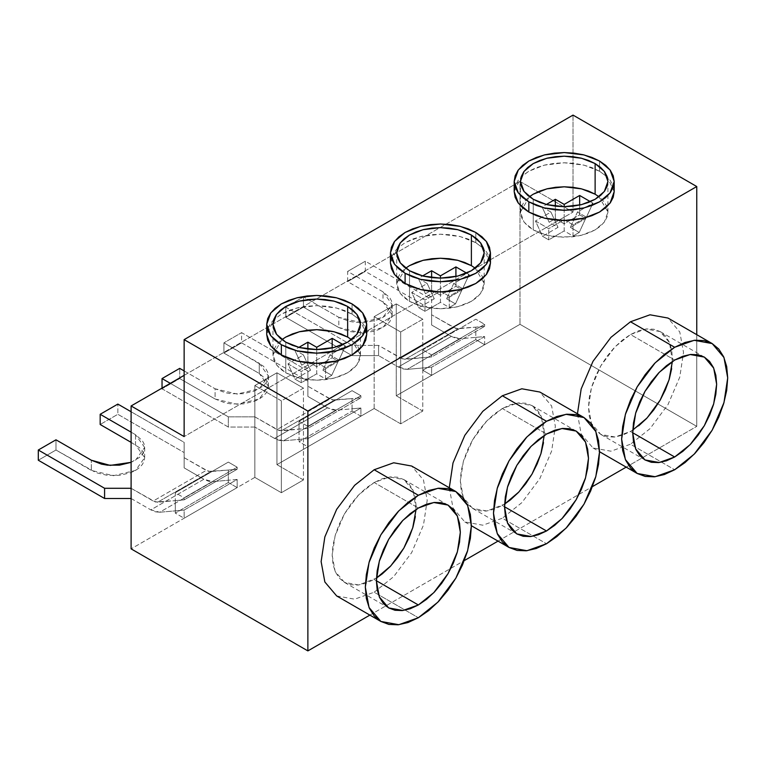<?xml version="1.0" encoding="UTF-8"?>
<svg xmlns="http://www.w3.org/2000/svg" width="766" height="766" viewBox="0 0 766 766"><rect width="100%" height="100%" fill="white"/><g stroke="black" fill="none" stroke-linecap="round" stroke-linejoin="round"><path stroke-width="0.57" stroke-dasharray="3.83 2.87" d="M405.654 268.186L396.702 283.497L400.302 293.522L409.513 301.354L409.513 270.733L409.513 301.354L416.149 304.495L423.713 306.831L431.919 308.267L440.45 308.755L448.981 308.267L457.187 306.831L464.751 304.495L471.387 301.354L476.825 297.524L480.866 293.158L483.356 288.418L484.198 283.497L483.174 278.068M475.801 242.669L475.801 232.462L475.801 242.669L483.509 248.414L475.801 242.669L460.309 236.589L440.45 234.214L420.591 236.589L405.099 242.669L397.391 248.414L405.099 242.669L412.673 239.078L421.319 236.416L430.693 234.769L440.45 234.214L450.207 234.769L459.581 236.416L468.227 239.078L475.801 242.669M490.451 263.083L483.509 248.414L486.64 252.033L489.484 257.453L490.451 263.083M529.392 196.747L520.44 212.058L524.04 222.083L533.251 229.915L533.251 199.294L533.251 229.915L539.886 233.056L547.451 235.392L555.656 236.828L572.719 236.828L580.934 235.392L588.489 233.056L595.125 229.915L600.563 226.085L604.604 221.719L607.093 216.979L607.936 212.058L606.921 206.629M599.539 171.23L599.539 161.023L599.539 171.23L607.247 176.975L599.539 171.23L584.046 165.15L564.188 162.775L544.329 165.15L528.837 171.23L521.129 176.975L514.187 191.644L515.154 186.014L517.998 180.594L522.613 175.606L528.837 171.23L536.411 167.639L545.057 164.977L554.431 163.33L564.188 162.775L573.945 163.33L583.319 164.977L591.965 167.639L599.539 171.23M614.188 191.644L607.247 176.975L610.378 180.594L613.221 186.014L614.188 191.644M281.917 339.625L272.964 354.936L276.564 364.961L285.775 372.793L285.775 342.172L285.775 372.793L292.411 375.934L299.966 378.27L308.181 379.706L316.712 380.195L325.244 379.706L333.449 378.27L341.014 375.934L347.649 372.793L353.088 368.963L357.128 364.597L359.618 359.857L360.46 354.936L359.436 349.507M352.063 314.108L352.063 303.901L352.063 314.108L359.771 319.853L352.063 314.108L336.571 308.028L316.712 305.653L296.854 308.028L281.361 314.108L273.654 319.853L281.361 314.108L288.935 310.517L297.581 307.855L306.955 306.209L316.712 305.653L326.469 306.209L335.843 307.855L344.489 310.517L352.063 314.108M366.713 334.522L359.771 319.853L362.902 323.472L365.746 328.892L366.713 334.522M672.395 361.418L669.513 342.622L660.168 331.582L645.93 329.007L630.475 334.522L674.674 360.039L630.475 334.522L615.021 346.845L600.793 365.861L591.438 387.692L588.499 407.234L591.438 423.378L600.793 434.418L615.021 436.993L630.475 431.478L632.687 432.752L630.475 431.478L632.745 430.099M577.449 413.764L581.193 434.073L592.98 447.947L610.952 451.203L630.475 444.232L674.674 469.75L630.475 444.232L649.999 428.663L667.971 404.649L679.787 377.073L683.511 352.379L679.787 331.994L667.971 318.053M502.324 505.474L504.526 506.747L502.324 505.474L504.593 504.085L486.87 510.989L472.632 508.413L478.999 510.769L486.257 511.056L494.127 509.266L502.324 505.474M502.324 408.517L486.87 420.84L472.632 439.856L463.286 461.687L460.337 481.23L463.286 497.373L472.632 508.413L467.413 504.076L463.535 497.938L461.142 490.221L460.337 481.23L461.142 471.31L463.535 460.835L467.413 450.216L472.632 439.856L478.999 430.147L486.257 421.482L494.127 414.176L502.324 408.517L546.512 434.025L502.324 408.517L517.768 402.993L532.006 405.578L525.648 403.222L518.381 402.926L510.51 404.716L502.324 408.517M449.288 487.76L453.041 508.059L464.818 521.943L482.8 525.198L502.324 518.228L546.512 543.745L502.324 518.228L521.837 502.659L539.819 478.645L551.625 451.069L555.35 426.375L551.625 405.98L539.819 392.039M374.162 579.46L376.374 580.733L374.162 579.46L376.432 578.081L358.708 584.975L344.48 582.399L350.838 584.755L358.095 585.042L365.976 583.261L374.162 579.46M374.162 482.503L358.708 494.826L344.48 513.842L335.125 535.673L332.176 555.226L335.125 571.359L344.48 582.399L339.252 578.071L335.374 571.924L332.99 564.216L332.176 555.226L332.99 545.296L335.374 534.821L339.252 524.203L344.48 513.842L350.838 504.143L358.095 495.468L365.976 488.162L374.162 482.503L418.351 508.021L374.162 482.503L389.616 476.988L403.845 479.564L397.487 477.208L390.229 476.921L382.349 478.712L374.162 482.503M336.667 595.929L354.639 599.184L374.162 592.214L418.351 617.731L374.162 592.214L393.686 576.645L411.658 552.631L423.474 525.055L427.189 500.37L423.474 479.976L411.658 466.034M266.712 334.522L267.679 328.892L270.522 323.472L273.654 319.853L266.712 334.522M390.449 263.083L391.416 257.453L394.26 252.033L397.391 248.414L390.449 263.083M285.775 307.137L285.775 317.335L303.451 307.137L303.451 296.93L285.775 307.137L303.451 296.93L338.811 317.335L348.942 321.251L354.811 322.275L367 322.275L378.26 319.585L383 317.335L386.887 314.606L389.77 311.484L391.55 308.104L392.154 304.581L391.55 301.057L389.77 297.677L383 291.827L347.649 271.413L347.649 281.62L383 302.034L389.77 307.884L391.55 311.264L392.154 314.788L391.55 318.311L389.77 321.691L386.887 324.813L378.26 329.792L372.86 331.458L360.901 332.827L348.942 331.458L338.811 327.542L303.451 307.137L285.775 317.335L352.063 355.606L378.576 355.606L378.576 345.409L402.964 359.13L431.612 356.975L431.612 354.936L422.775 349.832L422.775 357.77L422.775 349.832L475.801 319.211L484.639 324.315L484.639 326.364L475.801 327.149L475.801 337.356L484.639 336.561L484.639 344.729L475.801 339.625L475.801 337.356L475.801 339.625L422.775 370.246L431.612 375.35L431.612 367.182L422.775 367.977L422.775 370.246L422.775 357.77L422.775 367.977L407.148 369.365L402.887 368.944L398.31 367L378.576 355.606L398.31 367L451.337 336.379L431.612 324.995L431.612 314.788L456 328.518L475.801 327.149L475.801 337.356L460.175 338.754L455.914 338.333L451.337 336.379L460.175 338.754L407.148 369.365L431.612 367.182L431.612 375.35L484.639 344.729L484.639 336.561L431.612 367.182L484.639 336.561L460.175 338.754L407.148 369.365L398.31 367L451.337 336.379L431.612 324.995L431.612 309.684L365.325 271.413L347.649 281.62L365.325 271.413L365.325 261.206L347.649 271.413L365.325 261.206L431.612 299.477L431.612 314.788L453.711 327.542L400.675 358.162L378.576 345.409L352.063 345.409L285.775 307.137L285.775 317.335L352.063 355.606L352.063 345.409L285.775 307.137M162.038 388.103L162.038 388.774L179.713 378.576L179.713 368.369L179.713 378.576L162.038 388.774L228.325 427.045L254.839 427.045L254.839 416.848L279.226 430.578L307.875 428.414L307.875 426.375L299.037 421.271L299.037 429.209L299.037 421.271L352.063 390.66L360.901 395.754L360.901 397.803L352.063 398.588L352.063 408.795L360.901 408.01L360.901 416.168L352.063 411.064L352.063 408.795L352.063 411.064L299.037 441.685L307.875 446.789L307.875 438.621L299.037 439.416L299.037 441.685L299.037 429.209L299.037 439.416L283.41 440.804L279.15 440.383L274.573 438.439L254.839 427.045L274.573 438.439L327.599 407.818L307.875 396.434L307.875 386.227L332.252 399.957L352.063 398.588L352.063 408.795L336.437 410.193L332.176 409.772L327.599 407.818L336.437 410.193L283.41 440.804L307.875 438.621L307.875 446.789L360.901 416.168L360.901 408.01L307.875 438.621L360.901 408.01L336.437 410.193L283.41 440.804L274.573 438.439L327.599 407.818L307.875 396.434L307.875 381.123L241.587 342.852L223.911 353.059L259.262 373.473L266.032 379.323L267.813 382.703L268.416 386.227L267.813 389.75L266.032 393.13L263.15 396.252L259.262 398.981L254.523 401.231L243.262 403.921L231.073 403.921L225.204 402.897L215.074 398.981L179.713 378.576L215.074 398.981L215.074 388.774L225.204 392.69L231.073 393.714L243.262 393.714L254.523 391.024L263.15 386.045L266.032 382.923L267.813 379.543L268.416 376.02L267.813 372.506L266.032 369.116L263.15 365.995L223.911 342.852L223.911 353.059L241.587 342.852L241.587 332.645L223.911 342.852L241.587 332.645L307.875 370.916L307.875 386.227L329.974 398.981L276.938 429.602L254.839 416.848L228.325 416.848L170.291 383.335L228.325 416.848L228.325 427.045L228.325 416.848L254.839 416.848L254.839 427.045L228.325 427.045L162.038 388.774L162.038 388.103M38.3 460.222L55.975 450.015L55.975 439.808L55.975 450.015L38.3 460.222M484.639 326.364L484.639 324.315L431.612 354.936L431.612 356.975L484.639 326.364L431.612 356.975L405.099 359.35L400.675 358.162L453.711 327.542L458.125 328.729L405.099 359.35L458.125 328.729L484.639 326.364M360.901 397.803L360.901 395.754L307.875 426.375L307.875 428.414L360.901 397.803L307.875 428.414L281.361 430.789L276.938 429.602L329.974 398.981L334.388 400.168L281.361 430.789L334.388 400.168L360.901 397.803M175.299 510.855L175.299 513.124L184.137 518.228L184.137 510.06L175.299 510.855L175.299 500.648L184.137 499.853L184.137 497.814L175.299 492.71L175.299 500.648L175.299 492.71L228.325 462.099L237.163 467.203L237.163 469.242L228.325 470.027L228.325 480.234L237.163 479.449L237.163 487.607L228.325 482.503L228.325 480.234L228.325 482.503L175.299 513.124L175.299 510.855L159.673 512.243L155.402 511.822L150.835 509.878L131.101 498.494L131.101 488.287L155.488 502.017L175.299 500.648L175.299 510.855L184.137 510.06L237.163 479.449L237.163 487.607L184.137 518.228L184.137 510.06L237.163 479.449L212.699 481.632L208.438 481.211L203.861 479.257L184.137 467.873L184.137 457.666L208.515 471.396L228.325 470.027L228.325 480.234L212.699 481.632L159.673 512.243L175.299 510.855M237.163 467.203L237.163 469.242L184.137 499.853L184.137 497.814L237.163 467.203L228.325 462.099L175.299 492.71L184.137 497.814L237.163 467.203M276.938 464.646L303.451 479.956L281.361 492.71L254.839 477.4L131.101 548.849L254.839 477.4L254.839 385.557L276.938 372.793L276.938 464.646L374.162 408.517L276.938 464.646L276.938 372.793L303.451 388.103L303.451 479.956L276.938 464.646M369.873 615.108L464.282 560.597L369.873 615.108M498.034 541.112L592.434 486.611L498.034 541.112M626.186 467.126L696.763 426.375L519.999 324.315L396.261 395.763L422.775 411.064L400.675 423.828L374.162 408.517L374.162 316.664L396.261 303.91L396.261 395.763L519.999 324.315L696.763 426.375L696.763 334.675L696.763 426.375L626.186 467.126M573.025 115.101L573.025 212.058L519.999 181.437L519.999 324.315L519.999 181.437L573.025 212.058L184.137 436.582L573.025 212.058L573.025 115.101M184.137 375.35L519.999 181.437L184.137 375.35M228.325 482.503L237.163 487.607L184.137 518.228L175.299 513.124L228.325 482.503M352.063 411.064L360.901 416.168L307.875 446.789L299.037 441.685L352.063 411.064M299.037 421.271L307.875 426.375L360.901 395.754L352.063 390.66L299.037 421.271M475.801 339.625L484.639 344.729L431.612 375.35L422.775 370.246L475.801 339.625M422.775 349.832L431.612 354.936L484.639 324.315L475.801 319.211L422.775 349.832M212.699 481.632L159.673 512.243L150.835 509.878L203.861 479.257L212.699 481.632M131.101 498.494L150.835 509.878L203.861 479.257L184.137 467.873L184.137 452.562L117.849 414.291L100.174 424.498L117.849 414.291L117.849 404.084L117.849 414.291L184.137 452.562L184.137 442.355L184.137 457.666L206.226 470.42L153.2 501.041L131.101 488.287L131.101 498.494M131.101 442.355L139.412 447.641L142.294 450.762L144.075 454.152L144.678 457.666L144.075 461.189L142.294 464.569L139.412 467.691L135.525 470.42L130.785 472.67L119.525 475.36L107.326 475.36L96.066 472.67L55.975 450.015L91.326 470.42L91.326 460.222L91.326 470.42L113.425 475.705L135.525 470.42L144.678 457.666L135.525 444.912L135.525 434.705L131.101 432.148L135.525 434.705L144.678 447.459L144.075 443.945L142.294 440.555L135.525 434.705L135.525 444.912L131.101 442.355M131.101 411.744L184.137 442.355L184.137 467.873L184.137 442.355L131.101 411.744M130.785 462.463L139.412 457.484L142.294 454.362L144.075 450.983L144.678 447.459L135.525 460.222L131.101 462.338M157.624 502.228L153.2 501.041L206.226 470.42L210.65 471.607L157.624 502.228L210.65 471.607L237.163 469.242L184.137 499.853L157.624 502.228M184.137 370.916L215.074 388.774L184.137 370.916M307.875 370.916L307.875 396.434L307.875 370.916L307.875 381.123L241.587 342.852L241.587 332.645L307.875 370.916M378.576 345.409L352.063 345.409L352.063 355.606L378.576 355.606L378.576 345.409M259.262 363.266L268.416 376.02L259.262 388.774L237.163 394.059L215.074 388.774L215.074 398.981L237.163 404.266L259.262 398.981L268.416 386.227L259.262 373.473L259.262 363.266L259.262 373.473L223.911 353.059L223.911 342.852L259.262 363.266M303.451 296.93L303.451 307.137L338.811 327.542L338.811 317.335L303.451 296.93M383 291.827L392.154 304.581L383 317.335L360.901 322.62L338.811 317.335L338.811 327.542L360.901 332.827L383 327.542L392.154 314.788L383 302.034L383 291.827M416.082 509.4L413.2 490.604L403.845 479.564L409.073 483.901L412.951 490.039L415.335 497.756L416.149 506.747L415.335 516.667M544.243 435.414L541.351 416.608L532.006 405.578L537.225 409.906L541.102 416.043L543.496 423.761L544.3 432.752L543.496 442.681M671.658 368.685L672.462 358.766L671.658 349.775L669.264 342.057L665.386 335.91L660.168 331.582L653.8 329.227L646.542 328.94L638.672 330.73L630.475 334.522L622.289 340.181L614.409 347.486L607.151 356.161L600.793 365.861L595.565 376.221L591.687 386.84L589.303 397.315L588.499 407.234L589.303 416.235L591.687 423.943L595.565 430.09L600.793 434.418L607.151 436.773L614.409 437.06L622.289 435.28L630.475 431.478L638.672 425.819M254.839 477.4L281.361 492.71L281.361 400.857L254.839 385.557L254.839 477.4M254.839 385.557L281.361 400.857L303.451 388.103L276.938 372.793L254.839 385.557M281.361 492.71L281.361 400.857L303.451 388.103L303.451 479.956L281.361 492.71M374.162 408.517L400.675 423.828L400.675 331.975L374.162 316.664L374.162 408.517M396.261 303.91L422.775 319.211L422.775 411.064L396.261 395.763L396.261 303.91L374.162 316.664L400.675 331.975L422.775 319.211L396.261 303.91M400.675 423.828L400.675 331.975L422.775 319.211L422.775 411.064L400.675 423.828M359.618 350.005L357.128 345.265L353.088 340.899L347.649 337.069M285.775 337.069L280.337 340.899L276.296 345.265L273.807 350.005L272.964 354.936L273.807 359.857L276.296 364.597L280.337 368.963L285.775 372.793L299.334 378.117L316.712 380.195L334.091 378.117L347.649 372.793L356.86 364.961L360.46 354.936L351.508 339.625M342.909 344.547L345.437 346.002L329.974 354.936L338.811 360.039L325.55 367.69L316.712 362.586L301.249 371.52L287.987 363.86L303.451 354.936L294.613 349.832L298.864 347.381L294.613 349.832L301.689 365.143L310.527 370.246L295.054 379.17L301.249 382.741L316.712 373.818L325.55 378.921L331.735 375.34L322.898 370.246L338.361 361.313L332.176 357.741L316.712 366.665L307.875 361.571L301.689 365.143L310.527 370.246L295.054 379.17L287.987 363.86L303.451 354.936L310.527 370.246L303.451 354.936L294.613 349.832L301.689 365.143L307.875 361.571L307.875 349.057L307.875 361.571L316.712 366.665L316.712 349.574L316.712 366.665L332.176 357.741L332.176 347.946L332.176 357.741L338.361 361.313L345.437 346.002L338.361 361.313L322.898 370.246L329.974 354.936L338.811 360.039L325.55 367.69L316.712 362.586L301.249 371.52L287.987 363.86L295.054 379.17L301.249 382.741L301.249 371.52L301.249 382.741L316.712 373.818L316.712 362.586L316.712 373.818L325.55 378.921L325.55 367.69L325.55 378.921L331.735 375.34L338.811 360.039L331.735 375.34L322.898 370.246L329.974 354.936L345.437 346.002L342.909 344.547M607.093 207.126L604.604 202.387L600.563 198.021L595.125 194.191M533.251 194.191L527.812 198.021L523.772 202.387L521.282 207.126L520.44 212.058L521.282 216.979L523.772 221.719L527.812 226.085L533.251 229.915L546.809 235.229L564.188 237.307L581.566 235.229L595.125 229.915L604.336 222.083L607.936 212.058L598.983 196.747M590.385 201.669L592.913 203.124L577.449 212.058L586.287 217.161L573.025 224.811L564.188 219.708L548.724 228.641L535.463 220.981L550.926 212.058L542.089 206.954L546.34 204.493L542.089 206.954L549.165 222.255L558.002 227.358L542.539 236.292L548.724 239.863L564.188 230.93L573.025 236.033L579.211 232.462L570.373 227.358L585.846 218.434L579.651 214.863L564.188 223.787L555.35 218.683L549.165 222.255L558.002 227.358L542.539 236.292L535.463 220.981L550.926 212.058L558.002 227.358L550.926 212.058L542.089 206.954L549.165 222.255L555.35 218.683L555.35 206.169L555.35 218.683L564.188 223.787L564.188 206.696L564.188 223.787L579.651 214.863L579.651 205.058L579.651 214.863L585.846 218.434L592.913 203.124L585.846 218.434L570.373 227.358L577.449 212.058L586.287 217.161L573.025 224.811L564.188 219.708L548.724 228.641L535.463 220.981L542.539 236.292L548.724 239.863L548.724 228.641L548.724 239.863L564.188 230.93L564.188 219.708L564.188 230.93L573.025 236.033L573.025 224.811L573.025 236.033L579.211 232.462L586.287 217.161L579.211 232.462L570.373 227.358L577.449 212.058L592.913 203.124L590.385 201.669M483.356 278.565L480.866 273.826L476.825 269.46L471.387 265.63M409.513 265.63L404.075 269.46L400.034 273.826L397.544 278.565L396.702 283.497L397.544 288.418L400.034 293.158L404.075 297.524L409.513 301.354L423.071 306.678L440.45 308.755L457.829 306.678L471.387 301.354L480.598 293.522L484.198 283.497L475.246 268.186M466.647 273.108L469.175 274.563L453.711 283.497L462.549 288.6L449.288 296.25L440.45 291.147L424.986 300.08L411.725 292.421L427.189 283.497L418.351 278.393L422.602 275.932L418.351 278.393L425.427 293.704L434.265 298.797L418.791 307.731L424.986 311.302L440.45 302.379L449.288 307.472L455.473 303.901L446.635 298.797L462.109 289.874L455.914 286.302L440.45 295.226L431.612 290.123L425.427 293.704L434.265 298.797L418.791 307.731L411.725 292.421L427.189 283.497L434.265 298.797L427.189 283.497L418.351 278.393L425.427 293.704L431.612 290.123L431.612 277.608L431.612 290.123L440.45 295.226L440.45 278.135L440.45 295.226L455.914 286.302L455.914 276.507L455.914 286.302L462.109 289.874L469.175 274.563L462.109 289.874L446.635 298.797L453.711 283.497L462.549 288.6L449.288 296.25L440.45 291.147L424.986 300.08L411.725 292.421L418.791 307.731L424.986 311.302L424.986 300.08L424.986 311.302L440.45 302.379L440.45 291.147L440.45 302.379L449.288 307.472L449.288 296.25L449.288 307.472L455.473 303.901L462.549 288.6L455.473 303.901L446.635 298.797L453.711 283.497L469.175 274.563L466.647 273.108M396.702 283.497L396.702 252.876M520.44 212.058L520.44 181.437M272.964 354.936L272.964 324.315M644.982 459.935L600.793 434.418M516.83 533.921L472.632 508.413M388.668 607.917L344.48 582.399M144.678 447.459L144.678 457.666M268.416 376.02L268.416 386.227M392.154 304.581L392.154 314.788M448.043 505.081L403.845 479.564M464.818 521.943L471.387 525.735M576.195 431.086L532.006 405.578M592.98 447.947L599.539 451.739M704.356 357.1L660.168 331.582M360.46 354.936L360.46 324.315M607.936 212.058L607.936 181.437M484.198 283.497L484.198 252.876"/><path stroke-width="1.15" d="M475.246 268.186L471.387 265.63L471.387 235.018L480.598 242.841L484.198 252.876L480.598 262.91L471.387 270.733L457.829 276.057L440.45 278.135L423.071 276.057L409.513 270.733L404.075 266.913L400.034 262.537L397.544 257.807L396.702 252.876L397.544 247.945L400.034 243.215L404.075 238.839L409.513 235.018L416.149 231.878L423.713 229.541L431.919 228.105L440.45 227.617L448.981 228.105L457.187 229.541L464.751 231.878L471.387 235.018L476.825 238.839L480.866 243.215L483.356 247.945L484.198 252.876L483.356 257.807L480.866 262.537L476.825 266.913L471.387 270.733L464.751 273.874L457.187 276.21L448.981 277.646L440.45 278.135L431.919 277.646L423.713 276.21L416.149 273.874L409.513 270.733L400.302 262.91L396.702 252.876L400.302 242.841L409.513 235.018L423.071 229.695L440.45 227.617L457.829 229.695L471.387 235.018L471.387 265.63L457.829 260.316L440.45 258.238L423.071 260.316L409.513 265.63L405.654 268.186M405.099 283.497L420.591 289.577L440.45 291.951L460.309 289.577L475.801 283.497L486.333 274.544L490.451 263.083L489.484 268.713L486.64 274.132L482.025 279.121L475.801 283.497L468.227 287.087L459.581 289.749L450.207 291.396L440.45 291.951L430.693 291.396L421.319 289.749L412.673 287.087L405.099 283.497L398.875 279.121L394.26 274.132L391.416 268.713L390.449 263.083L394.567 274.544L405.099 283.497L405.099 273.29L405.099 283.497M475.801 232.462L486.333 241.414L490.451 252.876L486.333 264.337L475.801 273.29L460.309 279.37L440.45 281.744L420.591 279.37L405.099 273.29L412.673 276.88L421.319 279.542L430.693 281.189L440.45 281.744L450.207 281.189L459.581 279.542L468.227 276.88L475.801 273.29L482.025 268.914L486.64 263.925L489.484 258.506L490.451 252.876L489.484 247.246L486.64 241.826L482.025 236.838L475.801 232.462L468.227 228.871L459.581 226.209L450.207 224.562L440.45 224.007L430.693 224.562L421.319 226.209L412.673 228.871L405.099 232.462L398.875 236.838L394.26 241.826L391.416 247.246L390.449 252.876L391.416 258.506L394.26 263.925L398.875 268.914L405.099 273.29L394.567 264.337L390.449 252.876L394.567 241.414L405.099 232.462L420.591 226.382L440.45 224.007L460.309 226.382L475.801 232.462M598.983 196.747L595.125 194.191L595.125 163.579L604.336 171.402L607.936 181.437L604.336 191.471L595.125 199.294L581.566 204.618L564.188 206.696L546.809 204.618L533.251 199.294L527.812 195.464L523.772 191.098L521.282 186.368L520.44 181.437L521.282 176.506L523.772 171.766L527.812 167.4L533.251 163.579L539.886 160.439L547.451 158.102L555.656 156.666L564.188 156.178L572.719 156.666L580.934 158.102L588.489 160.439L595.125 163.579L600.563 167.4L604.604 171.766L607.093 176.506L607.936 181.437L607.093 186.368L604.604 191.098L600.563 195.464L595.125 199.294L588.489 202.435L580.934 204.771L572.719 206.207L564.188 206.696L555.656 206.207L547.451 204.771L539.886 202.435L533.251 199.294L524.04 191.471L520.44 181.437L524.04 171.402L533.251 163.579L546.809 158.256L564.188 156.178L581.566 158.256L595.125 163.579L595.125 194.191L581.566 188.876L564.188 186.799L546.809 188.876L533.251 194.191L529.392 196.747M528.837 212.058L544.329 218.138L564.188 220.512L584.046 218.138L599.539 212.058L610.071 203.105L614.188 191.644L613.221 197.274L610.378 202.684L605.762 207.682L599.539 212.058L591.965 215.639L583.319 218.31L573.945 219.957L564.188 220.512L554.431 219.957L545.057 218.31L536.411 215.639L528.837 212.058L522.613 207.682L517.998 202.684L515.154 197.274L514.187 191.644L518.304 203.105L528.837 212.058L528.837 201.851L528.837 212.058M599.539 161.023L610.071 169.975L614.188 181.437L610.071 192.898L599.539 201.851L584.046 207.931L564.188 210.305L544.329 207.931L528.837 201.851L536.411 205.441L545.057 208.103L554.431 209.75L564.188 210.305L573.945 209.75L583.319 208.103L591.965 205.441L599.539 201.851L605.762 197.475L610.378 192.486L613.221 187.067L614.188 181.437L613.221 175.807L610.378 170.387L605.762 165.399L599.539 161.023L591.965 157.432L583.319 154.77L573.945 153.123L564.188 152.568L554.431 153.123L545.057 154.77L536.411 157.432L528.837 161.023L522.613 165.399L517.998 170.387L515.154 175.807L514.187 181.437L515.154 187.067L517.998 192.486L522.613 197.475L528.837 201.851L518.304 192.898L514.187 181.437L518.304 169.975L528.837 161.023L544.329 154.943L564.188 152.568L584.046 154.943L599.539 161.023M351.508 339.625L347.649 337.069L347.649 306.457L356.86 314.28L360.46 324.315L356.86 334.349L347.649 342.172L334.091 347.496L316.712 349.574L299.334 347.496L285.775 342.172L280.337 338.352L276.296 333.986L273.807 329.246L272.964 324.315L273.807 319.384L276.296 314.654L280.337 310.287L285.775 306.457L292.411 303.317L299.966 300.981L308.181 299.544L316.712 299.056L325.244 299.544L333.449 300.981L341.014 303.317L347.649 306.457L353.088 310.287L357.128 314.654L359.618 319.384L360.46 324.315L359.618 329.246L357.128 333.986L353.088 338.352L347.649 342.172L341.014 345.313L333.449 347.649L325.244 349.085L316.712 349.574L308.181 349.085L299.966 347.649L292.411 345.313L285.775 342.172L276.564 334.349L272.964 324.315L276.564 314.28L285.775 306.457L299.334 301.134L316.712 299.056L334.091 301.134L347.649 306.457L347.649 337.069L334.091 331.755L316.712 329.677L299.334 331.755L285.775 337.069L281.917 339.625M281.361 354.936L296.854 361.016L316.712 363.39L336.571 361.016L352.063 354.936L362.596 345.983L366.713 334.522L365.746 340.152L362.902 345.571L358.287 350.56L352.063 354.936L344.489 358.526L335.843 361.188L326.469 362.835L316.712 363.39L306.955 362.835L297.581 361.188L288.935 358.526L281.361 354.936L275.138 350.56L270.522 345.571L267.679 340.152L266.712 334.522L270.829 345.983L281.361 354.936L281.361 344.729L281.361 354.936M352.063 303.901L362.596 312.854L366.713 324.315L362.596 335.776L352.063 344.729L336.571 350.809L316.712 353.183L296.854 350.809L281.361 344.729L288.935 348.319L297.581 350.981L306.955 352.628L316.712 353.183L326.469 352.628L335.843 350.981L344.489 348.319L352.063 344.729L358.287 340.353L362.902 335.364L365.746 329.945L366.713 324.315L365.746 318.685L362.902 313.265L358.287 308.277L352.063 303.901L344.489 300.31L335.843 297.648L326.469 296.002L316.712 295.446L306.955 296.002L297.581 297.648L288.935 300.31L281.361 303.901L275.138 308.277L270.522 313.265L267.679 318.685L266.712 324.315L267.679 329.945L270.522 335.364L275.138 340.353L281.361 344.729L270.829 335.776L266.712 324.315L270.829 312.854L281.361 303.901L296.854 297.821L316.712 295.446L336.571 297.821L352.063 303.901M674.674 456.996L659.22 462.511L644.982 459.935L635.636 448.895L632.687 432.752L635.636 413.209L644.982 391.378L659.22 372.362L674.674 360.039L682.86 356.238L690.731 354.447L697.998 354.744L704.356 357.1L709.575 361.428L713.452 367.565L715.846 375.283L716.65 384.273L715.846 394.203L713.452 404.668L709.575 415.296L704.356 425.657L697.998 435.356L690.731 444.031L682.86 451.337L674.674 456.996L666.477 460.787L658.607 462.578L651.349 462.291L644.982 459.935L639.763 455.598L635.885 449.46L633.492 441.743L632.687 432.752L674.674 456.996L632.687 432.752L633.492 422.832L635.885 412.357L639.763 401.738L644.982 391.378L651.349 381.669L658.607 373.004L666.477 365.698L674.674 360.039L690.118 354.514L704.356 357.1L713.701 368.13L716.65 384.273L713.701 403.826L704.356 425.657L690.118 444.663L674.674 456.996M712.169 343.57L667.971 318.053L649.999 314.797L630.475 321.768L674.674 347.276L694.188 340.305L712.169 343.57L723.975 357.511L727.7 377.897L723.975 402.59L712.169 430.166L694.188 454.181L674.674 469.75L685.015 462.597L694.963 453.376L704.136 442.422L712.169 430.166L718.767 417.077L723.659 403.663L726.685 390.43L727.7 377.897L726.685 366.541L723.659 356.793L718.767 349.037L712.169 343.57L704.136 340.592L694.963 340.228L685.015 342.479L674.674 347.276L664.323 354.428L654.375 363.659L645.211 374.612L637.168 386.868L630.571 399.948L625.678 413.372L622.653 426.595L621.638 439.129L622.653 450.494L625.678 460.232L630.571 467.988L637.168 473.465L645.211 476.442L654.375 476.806L664.323 474.547L674.674 469.75L655.15 476.72L637.168 473.465L625.362 459.523L621.638 439.129L625.362 414.444L637.168 386.868L655.15 362.845L674.674 347.276L630.475 321.768L610.952 337.337L592.98 361.351L581.174 388.927L577.449 413.764M546.512 530.982L531.058 536.506L516.83 533.921L507.475 522.891L504.526 506.747L507.475 487.195L516.83 465.364L531.058 446.358L546.512 434.025L554.699 430.233L562.579 428.443L569.837 428.73L576.195 431.086L581.423 435.423L585.301 441.561L587.685 449.278L588.499 458.269L587.685 468.189L585.301 478.664L581.423 489.283L576.195 499.643L569.837 509.352L562.579 518.017L554.699 525.323L546.512 530.982L538.326 534.783L530.445 536.573L523.188 536.277L516.83 533.921L511.602 529.593L507.724 523.456L505.34 515.738L504.526 506.747L546.512 530.982L504.526 506.747L505.34 496.818L507.724 486.343L511.602 475.724L516.83 465.364L523.188 455.665L530.445 446.99L538.326 439.684L546.512 434.025L561.966 428.51L576.195 431.086L585.55 442.126L588.499 458.269L585.55 477.812L576.195 499.643L561.966 518.659L546.512 530.982M584.008 417.556L539.819 392.039L521.837 388.783L502.324 395.754L546.512 421.271L566.036 414.301L584.008 417.556L595.824 431.497L599.539 451.892L595.824 476.576L584.008 504.152L566.036 528.176L546.512 543.745L556.853 536.593L566.802 527.362L575.975 516.408L584.008 504.152L590.605 491.073L595.508 477.649L598.524 464.426L599.539 451.892L598.524 440.527L595.508 430.789L590.605 423.033L584.008 417.556L575.975 414.578L566.802 414.215L556.853 416.474L546.512 421.271L536.162 428.424L526.213 437.645L517.05 448.598L509.017 460.854L502.419 473.943L497.517 487.358L494.501 500.591L493.476 513.124L494.501 524.48L497.517 534.228L502.419 541.983L509.017 547.451L517.05 550.428L526.213 550.792L536.162 548.533L546.512 543.745L526.989 550.716L509.017 547.451L497.201 533.509L493.476 513.124L497.201 488.43L509.017 460.854L526.989 436.84L546.512 421.271L502.324 395.754L482.8 411.323L464.818 435.337L453.012 462.923L449.288 487.76M418.351 604.977L402.897 610.492L388.668 607.917L379.323 596.877L376.374 580.733L379.323 561.191L388.668 539.36L402.897 520.344L418.351 508.021L426.547 504.22L434.418 502.439L441.676 502.726L448.043 505.081L453.261 509.409L457.139 515.556L459.533 523.264L460.337 532.255L459.533 542.184L457.139 552.659L453.261 563.278L448.043 573.638L441.676 583.338L434.418 592.013L426.547 599.318L418.351 604.977L410.164 608.769L402.284 610.559L395.026 610.272L388.668 607.917L383.45 603.579L379.563 597.442L377.178 589.724L376.374 580.733L418.351 604.977L376.374 580.733L377.178 570.814L379.563 560.339L383.45 549.72L388.668 539.36L395.026 529.66L402.284 520.985L410.164 513.68L418.351 508.021L433.805 502.506L448.043 505.081L457.388 516.112L460.337 532.255L457.388 551.807L448.043 573.638L433.805 592.645L418.351 604.977M455.856 491.552L411.658 466.034L393.686 462.779L374.162 469.75L418.351 495.267L437.874 488.296L455.856 491.552L467.662 505.493L471.387 525.878L467.662 550.572L455.856 578.148L437.874 602.162L418.351 617.731L428.701 610.579L438.65 601.358L447.813 590.404L455.856 578.148L462.444 565.059L467.346 551.644L470.362 538.412L471.387 525.878L470.362 514.522L467.346 504.775L462.444 497.019L455.856 491.552L447.813 488.574L438.65 488.21L428.701 490.47L418.351 495.267L408.01 502.41L398.061 511.64L388.889 522.594L380.855 534.85L374.258 547.929L369.356 561.354L366.34 574.577L365.325 587.11L366.34 598.476L369.356 608.214L374.258 615.979L380.855 621.446L388.889 624.424L398.061 624.788L408.01 622.528L418.351 617.731L398.837 624.702L380.855 621.446L369.049 607.505L365.325 587.11L369.049 562.426L380.855 534.85L398.837 510.836L418.351 495.267L374.162 469.75L354.639 485.318L336.667 509.333L324.851 536.909L321.126 561.602L324.851 581.988L336.667 595.929L380.855 621.446M307.875 411.064L696.763 186.54L573.025 115.101L184.137 339.625L307.875 411.064L307.875 650.899L131.101 548.849L131.101 405.961L184.137 436.582L184.137 339.625L307.875 411.064L696.763 186.54L573.025 115.101L184.137 339.625L184.137 436.582L131.101 405.961L184.137 375.35L131.101 405.961L131.101 548.849L307.875 650.899L369.873 615.108L307.875 650.899L307.875 411.064M162.038 378.576L162.038 388.774L162.038 378.576L179.713 368.369L162.038 378.576L170.291 383.335L162.038 378.576M38.3 450.015L38.3 460.222L104.588 498.494L131.101 498.494L104.588 498.494L104.588 488.287L38.3 450.015L55.975 439.808L38.3 450.015L38.3 460.222L104.588 498.494L104.588 488.287L38.3 450.015M464.282 560.597L498.034 541.112L464.282 560.597M592.434 486.611L626.186 467.126L592.434 486.611M696.763 334.675L696.763 186.54L696.763 334.675M100.174 424.498L131.101 442.355L100.174 424.498L100.174 414.291L100.174 424.498M117.849 404.084L100.174 414.291L117.849 404.084L131.101 411.744L117.849 404.084M131.101 432.148L100.174 414.291L131.101 432.148M131.101 488.287L104.588 488.287L131.101 488.287M55.975 439.808L91.326 460.222L101.466 464.129L107.326 465.154L119.525 465.154L131.101 462.338L110.18 465.402L91.326 460.222L55.975 439.808M179.713 368.369L184.137 370.916L179.713 368.369M415.335 516.667L412.951 527.142L409.073 537.761L403.845 548.121L397.487 557.82L390.229 566.495L382.349 573.801L376.432 578.081L390.784 565.902L403.845 548.121L412.711 527.918L416.082 509.4M543.496 442.681L541.102 453.146L537.225 463.775L532.006 474.135L525.648 483.834L518.381 492.5L510.51 499.805L504.593 504.085L518.946 491.906L532.006 474.135L540.873 453.932L544.243 435.414M632.745 430.099L647.098 417.92L660.168 400.139L669.024 379.936L672.395 361.418M638.672 425.819L646.542 418.514L653.8 409.839L660.168 400.139L665.386 389.779L669.264 379.16L671.658 368.685M347.649 337.069L341.014 333.928L333.449 331.601L325.244 330.165L316.712 329.677L308.181 330.165L299.966 331.601L292.411 333.928L285.775 337.069M332.176 338.352L342.909 344.547L332.176 338.352L332.176 347.946L332.176 338.352L316.712 347.276L316.712 349.574L316.712 347.276L332.176 338.352M298.864 347.381L307.875 342.172L316.712 347.276L307.875 342.172L307.875 349.057L307.875 342.172L298.864 347.381M595.125 194.191L588.489 191.05L580.934 188.714L572.719 187.277L564.188 186.799L555.656 187.277L547.451 188.714L539.886 191.05L533.251 194.191M579.651 195.474L590.385 201.669L579.651 195.474L579.651 205.058L579.651 195.474L564.188 204.398L564.188 206.696L564.188 204.398L579.651 195.474M546.34 204.493L555.35 199.294L564.188 204.398L555.35 199.294L555.35 206.169L555.35 199.294L546.34 204.493M471.387 265.63L464.751 262.489L457.187 260.162L448.981 258.716L440.45 258.238L431.919 258.716L423.713 260.162L416.149 262.489L409.513 265.63M455.914 266.913L466.647 273.108L455.914 266.913L455.914 276.507L455.914 266.913L440.45 275.837L440.45 278.135L440.45 275.837L455.914 266.913M422.602 275.932L431.612 270.733L440.45 275.837L431.612 270.733L431.612 277.608L431.612 270.733L422.602 275.932M490.451 263.083L490.451 252.876M614.188 191.644L614.188 181.437M366.713 334.522L366.713 324.315M471.387 525.735L509.017 547.451M599.539 451.739L637.168 473.465M266.712 334.522L266.712 324.315M514.187 191.644L514.187 181.437M390.449 263.083L390.449 252.876"/></g></svg>
